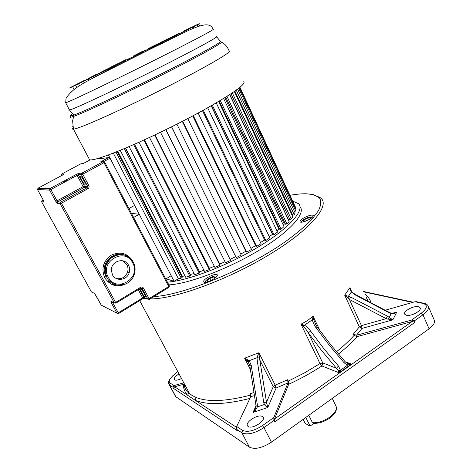 <?xml version="1.0" encoding="UTF-8"?>
<svg xmlns="http://www.w3.org/2000/svg" width="472" height="472" viewBox="0 0 472 472"><rect width="100%" height="100%" fill="white"/><g stroke="black" fill="none" stroke-linecap="round" stroke-linejoin="round"><path stroke-width="0.71" d="M387.742 319.066L392.846 319.827L387.423 316.169L386.202 318.653L387.742 319.066L389.252 317.343L391.217 313.626L394.338 313.314L396.816 312.033L393.866 313.066M338.383 370.756L339.091 372.797L340.43 370.231L338.453 366.024L336.471 368.272L338.383 370.756L340.43 370.231L347.911 364.933L351.41 364.071L347.41 363.458M255.989 406.958L254.668 410.162L252.992 412.475L267.801 407.478L266.491 402.209L263.718 402.409L264.391 404.545L266.031 406.421L267.801 407.478L276.149 388.013L273.253 386.686L259.818 360.006L259.116 355.133L258.007 354.938L257.104 357.688L257.163 360.118L259.818 360.006L266.491 402.209L273.253 386.686L275.194 385.14L287.631 379.73L288.008 382.886L273.778 417.59L273.919 420.522L263.96 427.591L271.459 442.14L429.066 328.825C433.756 325.273 435.432 322.228 434.087 319.697L428.493 306.747M256.013 405.79L252.992 412.475L255.446 410.28L257.352 406.952L257.317 404.61L251.24 365.357L249.228 360.679L244.614 358.201L248.231 362.278L249.523 364.714M254.668 410.162L255.995 406.899L257.352 406.952L266.65 403.678M250.838 395.046C226.306 401.448 208.04 402.25 196.033 397.448L191.88 395.324L188.611 392.663L187.767 395.383L236.466 427.308M415.012 322.293L414.392 320.877L411.513 320.087L356.437 335.273L353.434 334.052L354.065 335.415L357.068 336.63L412.139 321.497L415.012 322.293L274.663 421.986L274.521 419.047L288.699 384.267L288.321 381.111L287.631 379.73M317.09 326.777L315.774 324.683L313.797 319.792L313.048 316.104L307.431 320.683L301.024 324.181L303.596 326.665L304.357 325.226L312.523 319.733C312.647 321.727 313.756 324.323 315.851 327.527L317.101 326.789L330.695 344.719L345.174 361.782M179.006 373.907C175.112 376.373 173.607 378.332 174.481 379.789L174.634 379.907C176.026 380.55 178.304 380.084 181.472 378.503M174.929 395.294L175.885 396.775L249.411 447.143C254.927 449.704 262.273 448.04 271.459 442.14M188.475 391.559L187.62 391.984M385.199 310.24L415.065 301.726L417.142 301.826M418.44 306.735C413.555 305.384 402.468 311.603 404.864 314.364L406.357 315.237C411.124 316.694 422.428 310.411 420.039 307.65L418.44 306.735M168.864 284.887C188.824 283.825 228.454 268.863 259.352 250.113C290.351 231.368 306.175 213.179 299.997 206.653M203.709 281.011L203.845 282.079C205.444 283.707 216.4 278.492 217.303 275.672L217.149 274.663C215.556 273.04 204.76 278.144 203.709 281.011M304.056 221.704C310.133 219.462 313.172 217.374 313.184 215.427C312.606 214.943 311.231 215.014 309.054 215.639C303.012 217.875 299.991 219.964 300.003 221.899C300.564 222.377 301.915 222.312 304.056 221.704M183.809 382.857L173.973 385.571L172.917 387.241L169.477 384.969L175.885 396.775M189.526 393.542L188.729 392.946C186.003 390.958 184.463 387.949 184.104 383.919L184.257 383.701M236.755 429.408L236.69 426.523L242.561 430.352C247.475 432.494 254.089 430.918 262.408 425.638L263.96 427.591C254.703 433.473 247.346 435.213 241.888 432.8L236.755 429.408L237.499 430.836L173.566 388.438L172.917 387.241M173.566 388.438L174.622 386.769L183.337 384.373C183.396 388.645 184.876 392.315 187.767 395.383L174.622 386.769M236.69 426.523L250.732 396.663L250.378 393.618L253.977 392.586M259.116 355.133L258.916 352.755L258.007 354.938M274.663 421.986L273.919 420.522M262.343 416.546C257.948 413.519 243.764 422.995 247.888 426.251L248.207 426.493C252.455 429.679 266.887 420.086 262.762 416.859L262.343 416.546M257.163 360.118L263.718 402.409M257.317 404.61L255.96 405.324M249.877 366.189L251.24 365.357M248.231 362.278L249.228 360.679L257.104 357.688L259.399 358.041M249.458 364.526L248.655 362.95L249.841 365.959L255.93 405.135L255.995 406.899L254.738 410.138L255.446 410.28M303.171 326.264L303.809 325.049L304.357 325.226C306.175 326.093 308.257 328.04 310.606 331.084L308.281 332.819C306.688 330.182 305.124 328.134 303.596 326.665M303.809 325.049L301.024 324.181L320.01 363.582L322.742 362.909L336.471 368.272L321.945 350.967L308.281 332.819L322.742 362.909L321.916 365.959L320.01 363.582L304.641 372.809L288.321 381.111M320.104 330.931L313.048 316.104L312.523 319.733L313.797 319.792M348.265 363.77L347.911 364.933C346.566 364.644 345.168 363.77 343.722 362.307L345.215 361.829L348.566 363.853L347.132 363.316M292.776 201.16L298.552 203.739C305.136 209.963 289.554 228.029 258.45 246.885C227.439 265.742 187.449 280.952 167.412 282.114M205.29 282.327L205.296 281.56C206.164 279.147 215.226 274.863 216.565 276.232L216.76 276.503M213.727 278.993L215.32 277.625L213.881 276.899L209.715 278.533L206.919 280.923L208.276 281.642M214.571 278.268L213.881 276.899M210.772 280.622L209.715 278.533M301.419 222.212C301.732 220.53 304.292 218.813 309.095 217.067L312.647 217.043M309.986 219.067L311.166 217.621L308.599 217.675L304.511 219.592L302.965 221.462L304.894 221.439M305.301 221.297L304.511 219.592M309.402 219.409L308.599 217.675M351.074 290.811L349.899 287.702L350.56 290.699L351.333 292.038L355.416 295.024L389.241 312.788L391.217 313.626L390.963 313.113L389.288 312.399L389.241 312.788M393.04 313.255L395.453 312.57L393.135 313.243M390.816 313.06L394.338 313.314M350.649 297.059L344.69 295.147L349.433 299.478L350.649 297.059L387.423 316.169M346.059 296.634L346.212 295.631M355.416 295.024L355.516 294.628L351.988 292.062L351.333 292.038L348.483 296.156L348.012 298.292M390.255 319.697L391.146 318.865M329.94 417.956C324.411 421.744 318.942 423.537 313.526 423.343L312.452 422.723L308.776 415.313M313.856 423.366L310.092 426.098L305.797 417.454M303.142 419.36L305.166 423.413L310.092 426.098M113.298 153.117L178.392 278.698L174.121 281.312L108.377 154.975M178.392 278.698L181.207 278.167L115.982 152.067M181.207 278.167L182.174 277.341L117.198 151.583M181.915 276.828L182.452 276.374L117.864 151.317M182.452 276.374L184.918 275.854M124.319 148.668L189.773 276.085L185.602 277.176L120.23 150.356M189.773 276.085L190.576 275.294L125.357 148.232M190.263 274.686L125.611 148.119M190.464 274.492L194.057 273.483M133.694 144.638L199.231 273.2L194.659 274.663L129.139 146.615M199.231 273.2L199.833 272.462L134.532 144.267M199.491 271.789L203.939 270.279M143.895 140.066L209.35 269.565L204.494 271.376L138.98 142.29M209.35 269.565L209.739 268.898L144.515 139.783M209.42 268.267L214.347 266.332M154.674 135.045L219.899 265.264L214.872 267.376L149.518 137.464M219.899 265.264L220.058 264.686L155.058 134.862M219.757 264.078L225.032 261.742M165.772 129.694L230.613 260.391L225.539 262.757L160.504 132.26M230.613 260.391L165.908 129.629M230.242 259.317L235.64 256.668M171.649 126.791L236.23 257.635L171.548 126.838M236.23 257.635L241.221 255.069L176.894 124.154M240.72 254.054L245.859 251.275M182.67 121.204L246.679 252.125L246.154 251.883L182.334 121.381M246.679 252.125L251.458 249.428L187.762 118.56M250.951 248.39L255.57 245.635M193.296 115.64L256.615 246.384L255.877 246.266L192.729 115.941M256.615 246.384L261.069 243.623L198.104 113.062M260.538 242.525L264.55 239.882M203.255 110.247L265.801 240.543L264.869 240.555L202.482 110.672M265.801 240.543L269.819 237.788L207.662 107.793M269.252 236.608L272.621 234.254M211.185 105.805L272.415 234.277M212.311 105.156L274.014 234.755L272.922 234.891L211.362 105.704M274.014 234.755L277.512 232.077L216.229 102.89M276.893 230.761L279.601 228.879M218.613 101.486L278.976 229.008M220.276 100.495L281.088 229.162L279.855 229.41L219.173 101.155M281.088 229.162L283.991 226.613L223.616 98.477M283.271 225.085L284.315 224.047L285.318 223.775M224.855 97.71L284.315 224.047M226.985 96.376L286.87 223.881L285.536 224.241L225.769 97.144M286.87 223.881L289.13 221.527L229.687 94.648M288.239 219.627L289.666 219.073M229.811 94.571L288.339 219.504M232.33 92.907L291.271 219.037L289.861 219.492L231.038 93.769M291.271 219.037L292.852 216.919L234.366 91.521M292.003 215.09L292.605 214.866M236.254 90.181L294.233 214.713L292.787 215.256L234.92 91.125M294.233 214.713L295.124 212.878L237.611 89.178M294.493 211.515L295.738 210.996L238.755 88.305M295.738 210.996L295.95 209.468L239.457 87.751M295.342 208.158L295.808 207.94L239.894 87.397M295.808 207.94L239.971 87.332M166.103 278.787L174.121 281.312M188.039 29.022L197.945 24.284M70.971 87.456L89.155 78.34M89.131 78.299L69.767 87.951L72.588 86.653L73.921 89.22M85.367 80.075L69.537 88.028L85.385 80.122M69.744 87.88L70.163 87.715M81.621 81.845L71.396 87.001L81.644 81.892M85.072 80.028L79.402 82.913M95.727 74.67L89.81 77.721M109.935 67.567L124.148 60.599L103.032 71.13M126.036 59.543L118.578 63.378M142.107 51.566L134.561 55.407M157.524 43.943L148.674 48.368M167.277 39.188L174.581 35.542L167.194 39.176M179.378 33.246L165.377 40.173L178.947 33.406M191.85 27.116L184.593 30.645M146.049 49.814L138.025 53.814L146.072 49.855M160.716 42.793L154.338 46.02L160.74 42.84M105.775 69.897L114.72 65.455L105.775 69.897M121.133 62.605L129.853 58.251L121.133 62.605M94.748 75.302L88.984 78.175L94.766 75.343M109.858 67.767L101.722 71.827L109.882 67.809M126.142 59.643L117.316 64.05L126.166 59.69M141.399 52.038L133.493 55.979L141.423 52.079M153.553 45.979L148.09 48.704L153.571 46.02M98.695 73.431L92.842 76.346L98.713 73.473M158.38 43.666L152.839 46.427L158.397 43.707M102.66 71.549L96.725 74.511L102.684 71.591M163.229 41.341L157.607 44.144L163.247 41.383M111.162 67.514L105.038 70.57L111.185 67.561M106.879 69.549L100.843 72.558L106.902 69.596M168.374 38.875L162.669 41.719L168.392 38.922M173.602 36.368L167.814 39.259L173.625 36.415M115.628 65.396L109.398 68.505L115.652 65.449M109.598 68.894L109.84 69.372M131.953 57.254L123.162 61.637L131.977 57.307M149.524 48.486L140.001 53.236L149.547 48.539M165.961 40.285L157.442 44.533L165.985 40.338M179.035 33.76L173.159 36.692L179.065 33.813M198.724 23.942L199.638 25.883M76.665 87.326L75.573 85.22L93.155 76.452M93.131 76.405L72.588 86.653L78.541 83.786L79.461 85.568M84.169 82.818L83.444 81.402L97.22 74.529M97.197 74.482L78.541 83.786L88.199 79.078L88.813 80.264M96.406 76.252L95.916 75.296L101.462 72.529M101.527 72.659L101.911 73.414M101.433 72.476L88.199 79.078L103.793 71.419L104.206 72.234M107.109 70.759L106.719 69.98L106.041 70.31M106.035 70.299L96.111 75.207M124.927 61.779L124.602 61.136L114.141 66.257L116.932 64.935L117.274 65.62M114.242 66.458L114.519 67.006M143.913 52.309L143.618 51.702L137.075 54.811L128.142 59.271L133.576 56.687L133.883 57.307M128.242 59.478L128.502 59.991M162.633 43.041L162.315 42.38L154.94 45.902L145.264 50.728L152.421 47.318L152.721 47.938M145.335 50.876L145.624 51.46M178.245 35.412L177.855 34.592L171.649 37.565L162.993 41.884L170.073 38.497L170.416 39.217M163.064 42.026L163.377 42.675M188.918 30.361L188.405 29.27L178.971 33.913L183.909 31.547L184.351 32.491M179.024 34.037L179.413 34.845M193.414 26.839L194.004 28.096M192.564 27.346L193.101 28.485M195.231 27.582L194.552 26.137L188.405 29.27L193.473 26.709M183.909 31.547L188.405 29.27M170.073 38.497L177.855 34.592M152.421 47.318L162.315 42.38M133.576 56.687L143.618 51.702M116.932 64.935L106.719 69.98C109.056 69.26 112.46 67.579 116.932 64.935L124.602 61.136M160.114 42.663L166.822 39.359M69.738 87.863L71.396 87.001M72.647 125.947L72.776 126.72M74.01 85.644L77.91 83.656M174.581 35.542L176.965 34.397M198.706 23.901C199.703 23.458 199.656 23.5 198.565 24.019L186.464 30.061L198.565 24.019L199.467 25.942M197.231 24.762L193.367 26.745M103.793 71.419L106.719 69.98M196.694 24.804L194.311 25.936M197.125 24.804L194.552 26.137M197.148 24.851L197.921 26.509M72.517 114.979C69.059 117.274 69.036 117.876 72.446 116.796L73.856 116.313C84.24 112.631 120.118 95.946 156.338 77.768C192.594 59.584 219.94 44.574 221.604 42.25C225.008 43.931 227.504 46.805 229.097 50.882C233.829 50.817 207.491 66.387 166.728 87.055C126.012 107.728 84.364 126.567 75.148 128.821L73.449 129.169L89.668 159.896L91.509 159.86C101.409 159.093 143.163 141.618 183.26 120.897C223.421 100.188 248.72 83.184 243.363 81.774M122.484 260.75L126.909 264.762C128.13 267.17 128.325 269.689 127.475 272.326C125.269 277.341 121.558 279.412 116.348 278.539M128.573 265.276C124.637 256.874 110.784 260.957 111.362 270.462L112.483 274.804C115.87 281.743 126.944 280.403 129.139 272.887C129.995 270.238 129.8 267.701 128.573 265.276M72.594 177.844L71.992 176.711M133.6 217.456L139.216 214.241L171.194 275.689L165.778 278.987M131.47 213.391L139.216 214.241M101.45 161.843L100.683 161.849L108.513 157.63L110.047 158.185L134.608 205.379L128.956 208.583M108.513 157.63L95.427 159.117M100.683 161.849L108.23 157.725M312.452 422.723C318.057 423.042 323.869 421.148 329.893 417.059C335.692 412.51 337.604 408.634 335.639 405.43L332.258 398.433M353.434 334.052L359.31 326.878L361.44 325.597L386.202 318.653L349.433 299.478L361.44 325.597L361.959 328.435L392.846 319.827L396.816 312.033L392.326 313.296M345.144 361.753L351.41 364.071L339.091 372.797L321.916 365.959C311.514 372.732 300.446 378.833 288.699 384.267M250.402 369.576L244.614 358.201L258.916 352.755L275.194 385.14L276.149 388.013L288.008 382.886M290.056 195.302C296.186 194.198 301.561 193.691 306.175 193.78L313.06 194.552L319.916 197.449L321.385 198.553C329.757 206.878 308.965 231.05 267.246 255.889C225.645 280.757 173.501 299.36 150.043 298.906M149.187 298.894L147.789 298.847M147.181 298.811L143.447 298.375M336.465 351.758C343.356 346.253 349.221 340.802 354.065 335.415M356.437 335.273L361.959 328.435L359.31 326.878L344.69 295.147L349.899 287.702L351.805 291.867M368.201 301.295L365.983 296.923M429.066 328.825L422.959 314.8C427.691 311.272 429.408 308.287 428.104 305.85C427.26 304.452 425.756 303.573 423.579 303.201L423.006 303.425L415.065 301.726M416.062 301.596L424.269 303.348M411.513 320.087L421.313 313.154C427.372 308.304 427.939 305.059 423.006 303.425M290.056 195.308C296.18 194.21 301.549 193.703 306.157 193.791C312.352 194.21 316.859 195.691 319.674 198.222C321.373 201.373 320.966 205.538 318.447 210.724L311.585 219.704C304.947 226.454 296.333 233.681 285.743 241.398C246.349 269.3 182.688 295.484 153.896 296.54M173.973 385.571L170.032 382.998C168.327 381.535 169.295 379.122 172.935 375.765L177.732 371.535M196.033 397.453L195.32 400.339C207.285 405.224 225.474 404.592 249.894 398.439M250.732 396.663L254.449 395.607M247.098 360.809L247.812 359.682M262.408 425.638L273.778 417.59M267.258 405.784L266.031 406.421M421.313 313.154L422.959 314.8L414.392 320.877M274.521 419.047L412.139 321.497M338.43 354.077C345.787 348.194 352 342.383 357.068 336.63M313.65 319.208L312.558 319.161M349.174 363.977L348.92 364.827M310.606 331.084L324.099 348.979L338.453 366.024M343.722 362.307L329.35 345.351L315.851 327.527M338.636 371.434L340.123 371.051M249.411 447.143L241.888 432.8L242.561 430.352M170.032 382.998L169.477 384.969L168.587 382.621M172.54 376.001L172.935 375.765M412.599 302.428L363.682 291.849M371.022 302.782C369.983 299.213 367.853 296.274 364.644 293.979M351.138 290.929L350.56 290.699M69.207 109.492C68.428 110.112 68.528 110.295 69.502 110.047L65.696 102.807L66.056 98.382C72.157 88.636 83.774 82.942 95.427 76.765L153.005 47.802C187.413 31.53 208.801 17.311 213.055 29.293C217.055 28.119 191.62 41.63 153.146 60.888C114.72 80.128 75.715 98.849 67.307 102.194L65.696 102.807C64.711 103.132 64.688 102.984 65.62 102.359M73.066 127.953C72.11 128.885 72.24 129.293 73.449 129.169L72.623 120.926L73.909 115.05L69.502 110.047L71.148 109.51C79.703 106.501 118.737 88.087 157.028 68.829C195.373 49.56 220.566 35.724 216.424 36.562L220.572 41.56C218.878 43.837 191.703 58.693 155.736 76.73C119.805 94.754 84.222 111.345 73.909 115.05L72.505 115.546C69.101 116.643 69.142 116.047 72.629 113.764M220.2 41.141L221.002 41.849M133.358 262.249C135.594 266.81 135.659 271.477 133.552 276.238C128.933 287.271 112.271 288.38 107.008 277.743L105.285 272.421C102.43 256.137 126.537 247.593 133.299 262.172M108.306 277.282C116.419 293.419 141.665 278.167 132.673 262.845C124.944 246.62 99.096 261.635 108.306 277.282M126.809 283.454C117.817 287.914 110.477 286.044 104.796 277.849C101.02 268.68 103.173 261.128 111.25 255.193C120.271 251.163 127.493 253.169 132.903 261.217M123.894 254.874C114.029 251.334 102.566 261.329 104.365 272.084L106.082 277.383M64.965 181.956L64.31 180.847M121.08 285.672L120.802 285.253M120.519 284.799L120.224 284.291M142.391 290.604L144.898 294.734M144.951 296.605C143.382 296.109 139.423 288.705 141.152 289.489C142.715 289.95 146.721 297.466 144.951 296.605M82.305 177.855L84.86 182.363M84.99 184.304C83.733 184.487 79.444 176.463 80.871 176.593C82.116 176.357 86.465 184.505 84.99 184.304M67.036 180.835L66.428 179.702M89.999 159.919L83.19 163.566L80.895 163.784L61.478 174.168L64.056 174.038L62.652 175.018L37.984 188.228L50.067 188.517L76.37 174.41L77.125 175.401L50.87 189.549L57.047 200.842L83.125 186.617L77.125 175.401L78.393 174.852L84.394 186.08L87.521 186.11L81.444 174.717L78.393 174.852L78.842 173.289L76.305 174.386M78.842 173.289L81.904 173.13L103.132 161.684L100.406 161.943M110.047 158.185L103.757 161.583M43.896 201.332L43.996 202.116L41.666 201.88L91.42 291.926L94.311 293.307L95.834 295.348L101.226 305.13L117.026 313.237L111.327 302.829L112.59 302.399L118.283 312.818L142.674 297.921L138.243 289.637M57.401 203.467L57.348 203.361C57.023 203.054 57.171 202.553 57.796 201.868L57.047 200.842L55.784 201.379L57.401 203.467L60.174 203.745L114.318 302.853L110.896 301.224L111.327 302.829M55.784 201.379L49.613 190.092L37.559 189.703L43.377 200.252L43.996 202.116M110.525 280.291L107.905 281.849M139.376 288.952L143.942 297.49L147.76 299.041L142.155 288.539L143.447 288.097L149.052 298.611L168.781 286.516L103.982 162.692L82.736 174.162L88.813 185.561L87.521 186.11L87.131 187.708L87.904 188.729C89.055 187.933 89.361 186.882 88.813 185.561M87.904 188.729L61.454 203.208L115.605 302.416L140.526 287.324C141.742 286.74 142.709 287 143.447 288.097M112.932 302.192L112.59 302.399L112.36 301.921M140.526 287.324L140.697 288.15L115.811 303.231L115.605 302.416L114.318 302.853M140.798 288.097L142.155 288.539L140.886 288.062M87.066 187.691L83.945 187.638L57.855 201.892L60.634 202.146L87.131 187.708L60.634 202.146L60.121 203.644L57.348 203.361L57.796 201.868L83.886 187.62L83.125 186.617L84.394 186.08L83.945 187.638L84.517 186.44L87.645 186.475L87.066 187.691M113.911 282.805L111.421 284.291L113.917 282.811M108.902 282.698L111.469 281.17M112.832 284.911L115.31 283.43M121.392 284.221L121.605 284.622M121.882 285.129L122.065 285.466M122.431 284.427L122.26 284.103M119.823 284.291L120.124 284.846L119.811 284.291M120.602 285.755L120.354 285.283L120.614 285.749M43.153 199.851L42.085 200.435L43.542 200.565M66.635 181.053L66.056 179.962M61.602 175.578L61.171 175.808M63.991 181.018L64.599 182.151L63.98 181.024M94.73 293.714L94.311 293.307M94.748 293.72L101.185 305.059M92.435 292.41L91.42 291.926L92.424 292.41M118.572 313.55L142.833 298.717L142.674 297.921L143.942 297.49L145.128 297.974M101.226 305.13L102.188 305.62M91.379 291.861L41.648 201.845M149.205 299.419L149.052 298.611L147.76 299.041L149.205 299.419M169.324 285.825L168.781 286.516L168.899 287.336L149.311 299.354M118.49 313.603L118.283 312.818L117.026 313.237L118.49 313.603M43.359 200.216L43.973 202.034L41.619 201.786L42.049 200.452M62.233 175.242L60.953 175.301L61.443 174.186M104.69 162.185L103.209 161.701L103.982 162.692L104.69 162.185L103.132 161.684L81.904 173.13L81.326 174.38L78.275 174.522L78.193 173.696L76.37 174.41L50.067 188.517L49.613 190.092L50.87 189.549L50.132 188.54L49.566 190.004L37.512 189.614L43.371 200.252M110.896 301.224L111.988 301.744M82.736 174.162L81.975 173.153L81.326 174.38L81.444 174.717L82.736 174.162M37.542 189.673L37.955 188.245M61.454 203.208L60.693 202.169L60.121 203.644L61.454 203.208M336.453 407.678C336.642 411.177 334.518 414.569 330.081 417.856M189.555 393.565L139.688 300.64M177.69 371.458L172.787 375.783C166.876 382.072 168.551 382.644 169.224 384.774L175.619 396.568M262.762 416.859L263.335 417.974M413.295 302.233L363.523 291.501M217.409 275.182L217.149 274.663M313.331 215.751L313.184 215.427M351.988 292.062L351.133 290.911M389.288 312.393L355.522 294.622M420.039 307.65L420.239 308.116M123.953 254.886C114.071 251.263 102.542 261.281 104.365 272.084L105.285 272.421L106.047 265.17L109.941 258.975L112.826 256.715L116.867 254.992L121.174 254.514L125.387 255.317L129.157 257.317L130.773 258.721L133.322 262.184M85.031 182.87L84.936 184.021C86.087 183.95 82.883 178.003 81.68 177.195L81.845 177.265M122.266 284.103L122.443 284.421M108.896 282.693L111.463 281.164M142.939 298.652L144.851 297.861M169.023 287.253L169.401 285.92M169.359 285.843L104.707 162.215M141.883 290.038L141.7 289.961C143.895 292.321 145.028 294.451 145.099 296.363L145.14 295.313M129.139 272.887L127.475 272.326"/></g></svg>
